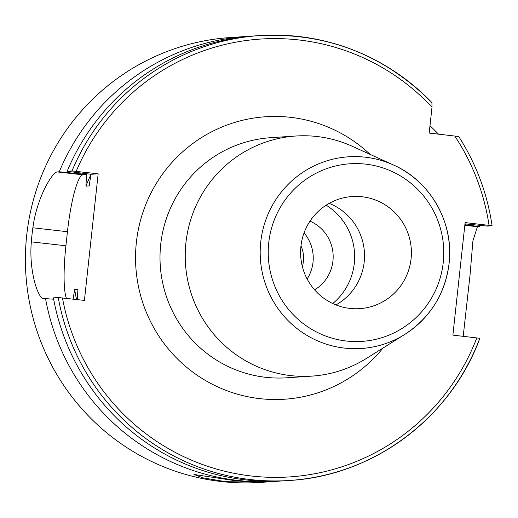 <?xml version="1.0" encoding="UTF-8"?>
<svg xmlns="http://www.w3.org/2000/svg" width="518" height="518" viewBox="0 0 518 518"><rect width="100%" height="100%" fill="white"/><g stroke="black" fill="none" stroke-linecap="round" stroke-linejoin="round"><path stroke-width="0.78" d="M302.363 266.556A29.727 29.312 86.2 0 0 303.399 261.35A29.727 29.312 86.2 0 0 300.977 245.862M307.148 279.001A38.636 38.099 86.2 0 0 313.014 262.283A38.636 38.099 86.2 0 0 304.072 232.893M310.023 221.147A38.636 38.099 -93.8 0 1 332.938 260.949A38.636 38.099 -93.8 0 1 314.607 289.847M362.063 196.756A56.177 55.4 86.2 0 0 352.253 196.529A56.177 55.4 86.2 0 0 300.718 256.274A56.177 55.4 86.2 0 0 359.738 308.637A56.177 55.4 86.2 0 0 411.389 253.865A56.177 55.4 86.2 0 0 362.063 196.756M316.874 136.499A120.318 118.654 86.2 0 0 295.869 136.014A120.318 118.654 86.2 0 0 185.496 263.973A120.318 118.654 86.2 0 0 311.907 376.113A120.318 118.654 86.2 0 0 366.349 358.475L404.785 334.414A96.063 94.729 86.2 0 0 449.08 263.345A96.063 94.729 86.2 0 0 393.466 164.983A96.063 94.729 86.2 0 0 365.287 157.194A96.063 94.729 86.2 0 0 262.516 273.659A96.063 94.729 86.2 0 0 404.785 334.414C430.341 317.618 445.117 293.92 449.112 263.332C454.105 222.921 430.452 181.093 393.466 164.983L352.175 146.251A120.318 118.654 86.2 0 0 316.874 136.499M479.83 338.286L452.887 335.127L465.112 222.591L492.094 225.744C487.315 193.577 476.191 163.83 458.721 136.512L429.189 133.074L431.999 107.155L431.915 102.616A222.947 219.852 86.2 0 0 259.699 35.574A222.947 219.852 86.2 0 0 72.002 170.94L98.167 173.808L84.415 300.408L58.249 297.539L53.419 297.863A222.947 219.852 86.2 0 0 284.589 480.795L289.42 480.471A222.947 219.852 86.2 0 0 479.83 338.286L479.869 338.28C450.738 417.89 373.128 475.848 289.42 480.471A222.947 219.852 86.2 0 1 58.249 297.539M335.955 304.914A56.177 55.4 86.2 0 0 364.4 252.02A56.177 55.4 86.2 0 0 329.17 203.38M332.75 303.529A60.425 59.589 86.2 0 0 326.178 205.18M234.673 480.626C255.491 482.109 265.203 482.614 263.811 482.148L225.79 481.708L202.959 477.836L193.939 474.462L234.673 480.626M264.284 482.103L263.811 482.148M66.382 298.362A56.624 9.246 96.5 0 1 65.915 245.785L67.444 231.714A56.624 9.246 96.5 0 1 82.932 174.825L86.597 174.579L85.917 186.156L89.141 185.943L90.987 174.288L67.172 171.264A222.947 219.852 86.2 0 1 254.869 35.897L259.699 35.574C326.761 32.42 384.188 54.778 431.986 102.648L431.915 102.616M429.992 125.654L438.539 134.136M80.303 172.999A204.526 201.69 86.2 0 0 79.934 173.828L86.597 174.579M250.913 36.195A222.947 219.852 86.2 0 0 246.956 36.422A222.947 219.852 86.2 0 0 59.253 171.795L79.934 173.828M492.055 225.757L487.224 226.081L464.976 223.873M90.987 174.288L98.167 173.808M67.172 171.264L72.002 170.94M77.37 299.605L77.914 289.309L74.689 289.523L73.077 299.119M89.381 185.34A194.632 191.938 86.2 0 0 89.141 185.943L89.245 185.787M53.658 299.19L43.596 298.517C38.656 299.521 28.665 272.118 31.339 241.861A222.947 219.852 -93.8 0 1 32.867 227.791C36.746 197.708 52.551 171.633 57.349 171.924L59.253 171.795M45.5 298.394A222.947 219.852 86.2 0 0 276.67 481.319A222.947 219.852 86.2 0 0 280.626 481.021M464.886 224.702L479.305 226.606L477.408 226.735L472.921 240.805L470.046 274.941L463.209 336.292M479.305 226.606A222.947 219.852 86.2 0 0 479.111 225.285M246.956 36.422L230.406 37.529A222.947 219.852 86.2 0 0 25.9 274.631A222.947 219.852 86.2 0 0 260.127 482.426L276.67 481.319M443.246 262.49A89.005 87.769 -93.8 0 1 304.053 324.223A89.005 87.769 -93.8 0 1 320.694 171.031A89.005 87.769 -93.8 0 1 443.246 262.49M311.907 376.113L286.681 377.797A120.318 118.654 -93.8 0 1 160.716 244.354A120.318 118.654 -93.8 0 1 270.642 137.697L295.869 136.014M370.059 154.364A141.55 139.588 86.2 0 0 226.392 125.259A141.55 139.588 86.2 0 0 136.383 242.23A141.55 139.588 86.2 0 0 220.94 388.319A141.55 139.588 86.2 0 0 382.996 348.057M431.999 107.155A219.405 216.362 86.2 0 0 76.204 171.316M62.451 297.915A219.405 216.362 86.2 0 0 255.07 476.392A219.405 216.362 86.2 0 0 476.825 337.84M489.05 225.311A219.405 216.362 86.2 0 0 454.752 135.975M86.843 173.815A198.174 195.428 86.2 0 0 86.493 174.572M82.932 174.825L57.349 171.924M67.444 231.714L32.867 227.791M65.915 245.785L31.339 241.861M74.689 289.523A194.632 191.938 86.2 0 0 76.554 299.514M90.967 174.488A194.632 191.938 86.2 0 0 85.917 186.156M77.914 289.309A194.632 191.938 86.2 0 0 78.024 290.009M464.821 225.304L477.408 226.735"/></g></svg>
